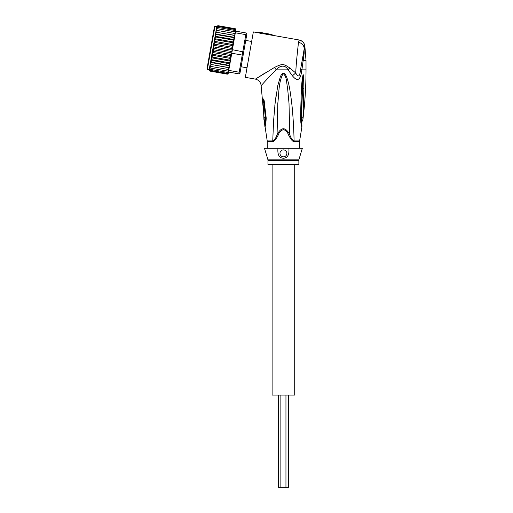<?xml version="1.0" encoding="UTF-8"?>
<svg xmlns="http://www.w3.org/2000/svg" width="513" height="513" viewBox="0 0 513 513"><rect width="100%" height="100%" fill="white"/><g stroke="black" fill="none" stroke-linecap="round" stroke-linejoin="round"><path stroke-width="0.77" d="M288.486 395.087L288.486 487.35L278.341 487.35L278.341 395.087M294.719 164.429L294.719 395.087L272.114 395.087L272.114 164.429M251.665 41.457L245.74 40.412M247.016 67.806L241.091 66.761M214.966 26.317L207.355 69.479L206.983 68.941L214.434 26.695L214.966 26.317L216.781 26.638M243.175 54.962L240.212 71.743L239.193 72.224L242.796 51.781L243.662 52.211L243.175 54.962L242.219 55.071L231.767 53.23L232.062 51.582L213.889 48.376L213.632 46.882L214.408 45.413L213.895 44.041L214.921 42.502L214.248 41.29L215.422 39.687L214.665 38.674L215.89 37.019L215.075 36.327L210.881 60.111L211.882 59.739L211.298 57.764L212.356 57.071L211.805 55.16L212.85 54.256L212.408 52.461L213.363 51.345L213.139 49.703L213.741 48.241M235.345 28.76A0.923 0.923 -170 0 1 235.903 29.773L235.153 28.709L235.897 29.805L235.666 31.139L246.112 32.979L246.862 34.05L246.618 35.423L245.823 34.627L242.796 51.781L231.927 49.62L232.703 47.933L234.152 39.693L233.152 40.065L233.742 42.04L232.684 42.726L233.235 44.637L232.19 45.542L232.626 47.343L231.671 48.459L231.927 49.62M228.259 73.115L227.33 74.154A0.923 0.923 10 0 0 228.214 73.391L227.144 74.135L209.881 71.095L209.137 69.999L209.567 67.575M240.212 71.743L239.975 73.122L238.904 73.872L239.193 72.224L228.747 70.377L228.888 69.576L210.708 66.401L210.054 64.818L210.471 62.445L229.548 65.811L229.965 63.471L229.151 62.778L211.882 59.739M246.112 32.979L245.823 34.627L235.371 32.787L235.666 31.139L234.851 30.434L217.589 27.394L216.601 27.67L216.448 28.529L217.589 27.394M246.618 35.423L243.662 52.211M238.904 73.872L228.452 72.025L227.451 72.41L228.452 72.025L228.747 70.377M232.062 51.582L232.351 49.934M231.767 53.23L231.26 53.378L231.414 55.231L229.965 63.471M229.484 66.19L228.317 67.485L229.202 67.774L229.548 65.811L228.721 69.55M229.196 67.838L229.099 68.376M229.131 68.178L227.971 69.441M227.285 73.365L228.298 72.91L228.4 72.327L227.285 73.365L210.016 70.319L209.317 68.966M227.182 73.943L228.279 73.026L227.182 73.943L209.913 70.897L209.246 69.383M228.279 73.026L228.439 72.134M228.458 67.511L211.055 64.439L210.401 62.823L210.881 60.111M235.371 32.787L235.23 33.589L234.326 33.403L235.018 34.788L234.916 35.391L233.986 35.359L234.633 36.974L234.152 39.693M235.121 28.901L235.839 30.139L235.121 28.901L217.858 25.855L216.762 26.772L217.858 25.855M235.018 29.478L235.82 30.254L235.717 30.838L235.018 29.478L217.756 26.439L216.762 26.772M234.851 30.434L235.666 31.139M235.069 33.557L235.018 34.788M234.916 35.391L234.633 36.974M231.671 48.459L214.408 45.413M213.632 46.882L232.306 50.171M213.139 49.703L231.812 52.993M231.26 53.378L230.626 54.384L213.363 51.345M212.408 52.461L231.145 55.763L230.113 57.302L212.85 54.256M230.626 54.384L231.145 55.763M211.805 55.16L230.786 58.508L229.619 60.117L212.356 57.071M230.113 57.302L230.786 58.508M211.298 57.764L230.375 61.124L229.151 62.778M229.619 60.117L230.375 61.124M233.152 40.065L215.89 37.019M214.665 38.674L233.742 42.04M232.684 42.726L215.422 39.687M214.248 41.29L233.235 44.637M232.19 45.542L214.921 42.502M213.895 44.041L232.626 47.343M228.715 65.254L229.567 65.728L229.895 63.862L228.715 65.254L211.446 62.208L210.862 60.207L229.895 63.862M234.556 37.436L233.588 37.596L234.223 39.302M229.196 67.806L211.055 64.439M210.708 66.401L209.811 66.177L210.054 64.818M228.593 71.256L210.42 68.049L209.753 66.517L210.118 64.446M210.42 68.049L209.554 67.639L209.753 66.517M227.451 72.41L210.189 69.364L209.503 67.908M209.355 68.768L210.189 69.364M209.221 69.544L210.016 70.319M209.913 70.897L209.195 69.665M216.518 32.274L234.922 35.359M235.166 28.709L217.89 25.663L216.819 26.439L217.89 25.663M216.582 27.785L217.756 26.439M216.633 27.471L216.736 26.894M216.448 28.529L216.146 30.261L217.358 28.709L216.403 28.799L216.204 29.914M235.525 31.909L217.358 28.709M234.326 33.403L216.146 30.261L215.902 31.62L217.063 30.357M215.902 31.62L215.838 31.992M233.986 35.359L216.717 32.319L215.486 33.993L234.569 37.353M215.556 33.608L215.832 32.03M233.588 37.596L216.326 34.551L215.486 33.993M234.172 39.591L215.094 36.231L216.326 34.551M210.471 62.445L211.446 62.208M215.146 35.942L215.473 34.07M288.704 135.285C287.716 132.489 286.036 130.584 283.657 129.584C281.009 130.296 279.162 132.2 278.123 135.285C275.667 139.876 273.884 141.941 272.781 141.479A3.232 2.129 90 0 0 272.749 140.902L273.583 120.844L275.141 102.869L277.822 85.491L280.329 76.841C281.13 74.892 282.003 73.718 282.945 73.333C284.875 72.705 286.69 75.873 288.389 82.83C289.473 86.844 290.576 93.61 291.717 103.113C292.814 112.103 293.898 129.257 294.077 140.902A3.232 2.129 -90 0 0 294.045 141.479C292.942 141.941 291.16 139.876 288.704 135.285L289.768 134.669C285.523 126.807 281.291 126.807 277.065 134.669L277.815 103.293C279.001 93.462 278.431 82.215 283.093 73.628C286.921 76.033 286.466 83.26 287.562 87.89L289.011 103.299L289.768 134.669C290.736 137.779 292.179 139.857 294.077 140.902L299.611 140.902L301.92 126.769C301.452 126.621 300.984 123.8 300.503 118.311L301.118 118.028L302.882 77.7M302.728 57.347L302.362 59.431L303.138 60.63L306.017 60.63L306.017 69.858L301.894 69.858L304.151 53.307L303.747 51.576L303.491 53.044M267.767 159.165L299.06 159.165A4.611 4.611 -90 0 0 298.867 160.492L267.959 160.492A4.611 4.611 90 0 0 267.767 159.165L264.503 148.283L288.87 148.283C289.409 154.798 287.594 158.113 283.413 158.216C279.213 158.087 277.392 154.779 277.956 148.283L282.907 148.283M267.959 160.492L267.959 164.429L298.867 164.429L298.867 160.492M283.413 149.899A3.463 3.463 0 0 0 279.957 153.355A3.463 3.463 0 0 0 283.413 156.818A3.463 3.463 0 0 0 286.876 153.355A3.463 3.463 0 0 0 283.413 149.899M299.06 159.165L302.33 148.283L283.92 148.283M263.836 117.041L263.124 102.491L263.932 102.818L263.753 100.33L265.317 117.496L263.836 117.041L265.548 117.586L264.894 125.538L265.317 117.496L265.619 117.926C265.574 122.274 265.336 124.806 264.894 125.538L264.907 126.769C265.49 126.429 265.926 123.53 266.209 118.073L265.619 117.926L264.355 105.184L265.542 117.548M278.123 135.285L277.065 134.669C276.09 137.779 274.654 139.857 272.749 140.902L267.215 140.902L264.894 125.538M301.913 125.454L301.227 120.145M301.727 121.934L301.663 121.594M263.124 102.491C263.066 98.913 263.368 98.086 264.028 100.009L266.209 118.073M263.836 117.047L263.919 119.439L265.272 122.536M301.92 126.769L301.933 125.538C301.529 124.826 301.253 122.318 301.118 118.028L301.439 117.503L301.554 122.536L302.914 119.439L303.888 88.416L302.548 88.595L301.439 117.503L302.991 117.002M301.195 117.624L302.401 86.447M299.56 148.283L299.56 141.479L294.045 141.479M267.267 148.283L267.215 140.902M274.827 105.729L276.071 95.553M291.666 102.677L292.057 106.306M300.804 122.665L301.125 124.152M300.733 68.659L301.894 69.858L301.657 71.563C300.31 80.368 297.232 81.779 292.429 75.809L295.719 72.955C298.136 77.636 299.707 76.783 300.432 70.39L301.657 71.563M264.028 100.009L264.888 105.056M303.888 88.416L303.542 75.988L303.093 74.379L302.074 80.445C301.272 88.755 301.137 96.463 300.503 118.311M299.374 78.489L300.778 75.898M300.086 72.23L303.747 51.563M304.504 49.716L304.773 45.76L304.203 48.613L304.151 53.307M304.773 45.76L304.837 45.721C304.164 42.63 302.292 40.719 299.207 39.995L299.162 40.052C302.33 40.893 304.203 42.797 304.773 45.76M299.162 40.052L298.495 42.348C302.003 43.137 303.908 45.227 304.203 48.613L303.632 52.236M265.317 72.833L255.41 79.117C258.828 79.977 260.732 82.157 261.123 85.658C261.258 85.62 268.665 77.046 276.263 69.858C279.572 65.568 285.151 64.343 288.075 69.858L292.429 75.809M258.007 32.03L272.089 34.512L258.007 32.03L257.892 32.71L262.836 33.864L262.957 33.172M298.226 44.702L296.976 56.533M296.777 58.597L296.719 59.239M296.469 62.073L296.373 63.163M296.193 65.401L295.828 70.877M299.22 40.065L301.105 40.713M301.907 41.194L302.926 42.072M303.837 43.252L304.203 43.919M262.874 33.646L271.961 35.25L272.082 34.563M257.892 32.71L253.345 31.909L245.336 77.341L255.41 79.117L274.506 67.427C282.49 63.561 283.349 63.574 289.819 68.037L295.719 72.955C296.225 62.022 297.912 47.491 298.495 42.348M299.207 39.995L271.973 35.192M272.781 141.479L267.267 141.479M302.811 119.971L301.734 121.979M300.733 68.736L300.977 69.217M302.074 80.445L302.702 80.599M274.506 67.427L276.263 69.858L288.075 69.858L289.819 68.037M280.874 395.087L280.874 487.35M285.953 395.087L285.953 487.35M209.131 70.025L209.881 71.095M207.355 69.479L209.176 69.8M299.56 141.479L299.611 140.902M264.048 120.1L265.093 121.979M261.123 85.658L264.907 126.769M306.017 60.63L304.837 45.721M302.914 119.439C304.978 102.978 306.017 86.453 306.017 69.858"/></g></svg>
